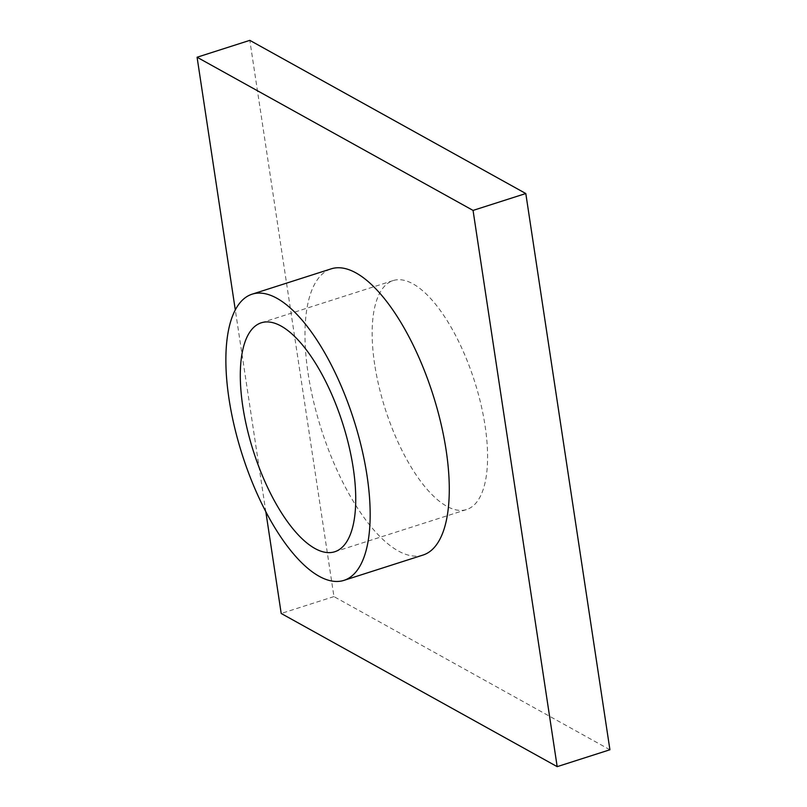 <?xml version="1.0" encoding="UTF-8"?>
<svg xmlns="http://www.w3.org/2000/svg" width="807" height="807" viewBox="0 0 807 807"><rect width="100%" height="100%" fill="white"/><g stroke="black" fill="none" stroke-linecap="round" stroke-linejoin="round"><path stroke-width="0.61" stroke-dasharray="4.04 3.03" d="M374.67 364.421A120.233 46.786 72.2 0 1 393.201 280.554A120.233 46.786 72.2 0 1 485.068 425.692A120.233 46.786 72.2 0 1 466.537 509.56A120.233 46.786 72.2 0 1 374.67 364.421M609.921 749.764L333.947 596.585L249.817 40.35M333.947 596.585L281.199 613.471M265.846 511.89L235.311 309.989M422.959 555.075A150.284 58.477 72.2 0 1 308.133 373.651A150.284 58.477 72.2 0 1 331.294 268.812M261.357 322.77L393.201 280.554M334.693 551.776L466.537 509.56"/><path stroke-width="1.21" d="M242.826 406.637A120.233 46.786 72.2 0 1 261.357 322.77A120.233 46.786 72.2 0 1 353.214 467.909A120.233 46.786 72.2 0 1 334.693 551.776A120.233 46.786 72.2 0 1 242.826 406.637M235.311 309.989L197.079 57.236L249.817 40.35L525.801 193.529L609.921 749.764L557.183 766.65L281.199 613.471L265.846 511.89M525.801 193.529L473.053 210.415L557.183 766.65M197.079 57.236L473.053 210.415M252.188 294.152L331.294 268.812A150.284 58.477 72.2 0 1 446.13 450.235A150.284 58.477 72.2 0 1 422.959 555.075L343.853 580.404A150.284 58.477 72.2 0 1 229.027 398.981A150.284 58.477 72.2 0 1 252.188 294.152A150.284 58.477 72.2 0 1 367.014 475.575A150.284 58.477 72.2 0 1 343.853 580.404"/></g></svg>
